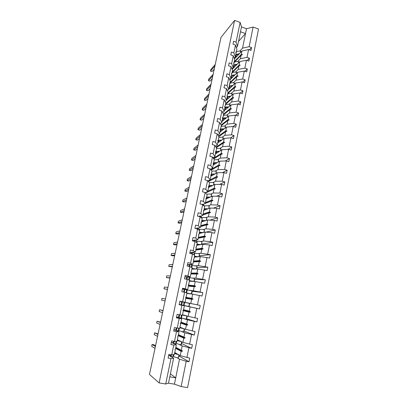 <?xml version="1.0" encoding="UTF-8"?>
<svg xmlns="http://www.w3.org/2000/svg" width="408" height="408" viewBox="0 0 408 408"><rect width="100%" height="100%" fill="white"/><g stroke="black" fill="none" stroke-linecap="round" stroke-linejoin="round"><path stroke-width="0.61" d="M176.904 357.658L179.5 359.198L186.196 361.259L181.137 386.539L187.588 387.6L258.534 29.019L253.098 27.061L249.166 46.685L251.583 47.527L249.354 49.817M234.421 58.971L241.975 50.969L241.276 54.417L242.362 54.427L242.296 54.764L241.108 55.248L240.409 58.706L247.029 57.37L249.456 58.201L247.136 60.496M251.583 47.527L251.012 50.393L248.594 49.552L241.975 50.969M253.098 27.061L246.493 28.698L241.485 26.902L237.497 46.374L236.074 42.116L233.621 41.259L233.024 44.146L235.482 44.997L233.866 52.856L235.324 56.972L234.151 58.222M235.926 52.974L236.915 49.22L235.482 44.997M232.111 69.437L239.828 61.572L239.124 65.045L240.21 65.076L238.95 65.887L238.246 69.375L244.871 68.146L247.314 68.967L244.892 71.267M249.456 58.201L248.88 61.093L246.447 60.262L239.828 61.572M233.866 52.856L231.397 52.01L230.795 54.917L233.264 55.763L231.637 63.689L233.136 67.662L231.912 68.916M233.733 63.628L234.738 59.843L233.264 55.763M229.765 79.983L237.66 72.262L236.951 75.771L238.037 75.822L237.966 76.168L236.778 76.617L236.064 80.136L242.694 79.014L245.152 79.83L242.617 82.125M247.314 68.967L246.733 71.884L244.285 71.063L237.66 72.262M231.637 63.689L229.153 62.852L228.546 65.785L231.03 66.621L229.388 74.613L230.928 78.443L229.648 79.698M231.525 74.368L232.545 70.558L231.03 66.621M227.378 90.617L235.472 83.048L234.758 86.583L235.844 86.659L235.773 87.006L234.585 87.439L233.866 90.989L240.501 89.979L242.969 90.78L240.312 93.075M245.152 79.83L244.565 82.768L242.107 81.957L235.472 83.048M229.388 74.613L226.889 73.787L226.277 76.75L228.781 77.571L227.118 85.634L228.699 89.316L227.358 90.571M229.291 85.201L230.331 81.365L228.781 77.571M226.527 99.934L233.269 93.927L232.545 97.492L233.636 97.583L233.565 97.935L232.371 98.353L231.647 101.934L238.287 101.036L240.771 101.827L237.976 104.122M242.969 90.78L242.377 93.743L239.904 92.948L233.269 93.927M227.118 85.634L224.609 84.818L223.992 87.807L226.506 88.618L224.834 96.752L226.45 100.286L225.043 101.541M227.042 96.13L228.097 92.264L226.506 88.618M224.349 110.558L231.045 104.897L230.316 108.492L231.402 108.61L231.331 108.962L230.143 109.364L229.408 112.97L236.054 112.19L238.547 112.97L235.6 115.255M240.771 101.827L240.174 104.82L237.686 104.03L231.045 104.897M224.834 96.752L222.309 95.946L221.687 98.96L224.211 99.761L222.523 107.962L224.186 111.348L222.702 112.598M224.767 107.146L225.843 103.255L224.211 99.761M222.151 121.268L228.801 115.959L228.067 119.59L229.153 119.728L229.082 120.085L227.888 120.467L227.154 124.108L233.799 123.44L236.314 124.211L233.182 126.49M238.547 112.97L237.951 115.989L235.452 115.209L228.801 115.959M222.523 107.962L219.989 107.171L219.356 110.211L221.901 111.002L220.198 119.279L221.901 122.507L220.325 123.752M222.477 118.264L222.829 117.978L223.574 114.342L221.901 111.002M219.943 132.07L226.542 127.123L225.797 130.779L226.889 130.942L226.812 131.305L225.619 131.667L224.874 135.339L231.53 134.793L234.054 135.553L230.612 137.889M236.314 124.211L235.707 127.255L233.192 126.49L226.542 127.123M220.198 119.279L217.643 118.493L217.01 121.564L219.565 122.339L217.846 130.693L219.596 133.763L217.923 135.002M220.162 129.474L220.529 129.193L221.284 125.526L219.565 122.339M217.709 142.963L224.257 138.378L223.513 142.071L224.599 142.254L224.528 142.616L223.329 142.963L222.579 146.666L229.235 146.243L231.775 146.992L227.98 149.384M234.054 135.553L233.442 138.618L230.913 137.868L224.257 138.378M217.846 130.693L215.281 129.923L214.644 133.013L217.214 133.778L215.48 142.203L217.27 145.115L215.48 146.35M217.826 140.78L218.214 140.505L218.969 136.808L217.214 133.778M215.46 153.949L221.957 149.736L221.202 153.459L222.289 153.668L222.217 154.035L221.019 154.362L220.264 158.095L226.924 157.799L229.475 158.528L225.272 160.966M231.775 146.992L231.157 150.088L228.618 149.343L221.957 149.736M215.48 142.203L212.894 141.449L212.252 144.57L214.838 145.325L213.088 153.821L214.924 156.57L213.001 157.789M216.505 153.27L215.48 152.179L215.873 151.919L216.638 148.191L214.838 145.325M213.19 165.026L219.637 161.191L218.872 164.949L219.963 165.179L219.886 165.551L218.688 165.857L217.923 169.626L224.589 169.453L227.159 170.172L222.467 172.64M229.475 158.528L228.852 161.655L226.297 160.925L219.637 161.191M213.088 153.821L210.492 153.076L209.839 156.223L212.441 156.968L210.676 165.546L212.553 168.121L210.477 169.33M213.088 163.69L213.517 163.435L214.287 159.671L212.441 156.968M210.9 176.2L217.291 172.747L216.526 176.536L217.612 176.791L217.535 177.169L216.337 177.454L215.567 181.259L222.238 181.213L224.818 181.922L219.555 184.401M227.159 170.172L226.532 173.324L223.961 172.609L217.291 172.747M210.676 165.546L208.065 164.812L207.407 167.989L210.023 168.718L208.243 177.373L210.166 179.78L207.901 180.963M210.686 175.297L211.135 175.052L211.915 171.253L210.023 168.718M208.473 187.527L214.929 184.406L214.154 188.231L215.24 188.511L215.164 188.889L213.965 189.154L213.19 192.994L219.861 193.076L222.457 193.774L216.5 196.243M224.818 181.922L224.186 185.099L221.6 184.396L214.929 184.406M208.243 177.373L205.617 176.649L204.954 179.857L207.58 180.576L205.785 189.307L207.759 191.541L205.265 192.693L206.377 193.922M208.274 186.992L208.733 186.767L209.518 182.937L207.58 180.576M205.882 198.992L212.542 196.171L211.762 200.027L212.854 200.333L212.772 200.716L211.574 200.96L210.788 204.831L217.464 205.051L220.075 205.734L213.262 208.156M222.457 193.774L221.819 196.982L219.218 196.289L212.542 196.171M205.785 189.307L203.143 188.598L202.475 191.831L205.122 192.535L203.306 201.348L205.326 203.408L202.827 204.408M205.856 198.788L206.31 198.594L207.106 194.728L205.122 192.535M203.913 210.293L210.14 208.039L209.35 211.931L210.436 212.262L210.36 212.644L209.156 212.874L208.366 216.781L215.047 217.132L217.673 217.801L209.768 220.131M220.075 205.734L219.433 208.972L216.816 208.294L210.14 208.039M203.306 201.348L200.649 200.654L199.976 203.918L202.638 204.607L200.807 213.501L202.873 215.383L200.374 216.22M203.419 210.686L203.867 210.523L204.668 206.621L202.638 204.607M201.547 221.855L207.713 220.014L206.917 223.941L208.004 224.298L207.927 224.686L206.723 224.89L205.923 228.832L212.609 229.321L215.246 229.979L205.902 232.147M217.673 217.801L217.02 221.07L214.394 220.402L207.713 220.014M200.807 213.501L198.135 212.818L197.452 216.113L200.129 216.791L198.283 225.767L200.399 227.465L197.89 228.133M200.955 222.691L201.404 222.559L202.21 218.622L200.129 216.791M199.16 233.519L205.26 232.096L204.459 236.059L205.545 236.441L205.469 236.834L204.265 237.017L203.459 240.995L210.145 241.623L212.803 242.265L201.802 244.101M215.246 229.979L214.593 233.274L211.946 232.626L205.26 232.096M198.283 225.767L195.595 225.099L194.907 228.424L197.6 229.087L195.738 238.144L197.9 239.654L195.366 240.154M198.472 234.809L198.915 234.707L199.726 230.734L197.6 229.087M196.748 245.285L202.791 244.29L201.98 248.288L203.067 248.696L202.99 249.089L201.781 249.252L200.971 253.266L210.329 254.669L199.441 255.75M212.803 242.265L212.14 245.596L209.477 244.958L202.791 244.29M195.738 238.144L193.03 237.492L192.336 240.847L195.044 241.495L193.168 250.634L195.381 251.955L192.8 252.277M195.968 247.034L196.401 246.962L197.222 242.954L195.044 241.495M194.315 257.152L200.297 256.591L199.476 260.625L200.568 261.064L200.486 261.462L199.282 261.605L198.461 265.654L207.84 267.184L197.054 267.495M210.329 254.669L209.661 258.029L200.297 256.591M193.168 250.634L190.444 249.997L189.746 253.383L192.469 254.016L190.572 263.242L192.836 264.369L190.169 264.501M192.836 264.369L193.667 260.309L193.346 259.814L193.871 259.335L194.698 255.286L192.469 254.016M191.862 269.122L197.778 269.005L196.952 273.08L198.043 273.544L197.962 273.947L196.753 274.064L195.927 278.154L205.321 279.817L194.647 279.347M207.84 267.184L207.162 270.575L197.778 269.005M190.572 263.242L187.833 262.619L187.129 266.036L189.868 266.659L187.95 275.971L190.271 276.899L187.318 276.813M190.271 276.899L191.112 272.804L190.857 271.937L191.311 271.815L192.148 267.735L189.868 266.659M189.389 281.199L195.238 281.535L194.407 285.646L195.493 286.141L195.412 286.543L194.203 286.64L193.367 290.766L202.781 292.567L192.137 291.261M205.321 279.817L204.643 283.239L195.238 281.535M187.95 275.971L185.201 275.359L184.487 278.812L187.241 279.414L185.309 288.813L187.68 289.547L182.386 288.951M187.68 289.547L188.527 285.411L188.185 284.978L188.731 284.412L189.577 280.291L187.241 279.414M186.895 293.388L192.678 294.183L191.837 298.33L192.923 298.85L192.841 299.263L191.632 299.334L190.791 303.496L200.221 305.434L180.662 301.502M202.781 292.567L202.098 296.019L192.678 294.183M185.309 288.813L182.539 288.221L181.82 291.705L184.595 292.296L182.641 301.782L185.064 302.308L179.841 301.272M185.064 302.308L185.921 298.136L185.569 297.733L186.124 297.126L186.976 292.97L184.595 292.296M180.005 304.694L199.527 308.922L200.221 305.434M180.015 304.633L190.087 306.944L189.241 311.131L190.327 311.681L190.245 312.095L189.037 312.145L188.185 316.348L197.635 318.424L196.931 321.943L187.476 319.826L186.624 324.049L187.711 324.63L187.624 325.048L186.415 325.074L185.553 329.317L195.024 331.536L194.315 335.09L184.844 332.826L183.977 337.095L185.064 337.707L184.982 338.125L183.768 338.125L182.901 342.404L192.387 344.775L191.673 348.361L182.182 345.953L181.31 350.258L182.396 350.9L182.31 351.324L181.101 351.298L180.224 355.618L189.725 358.137L189.006 361.758L186.196 361.259M199.527 308.922L190.087 306.944M182.641 301.782L179.851 301.201L179.127 304.72L181.917 305.296L179.948 314.874L182.427 315.19L183.289 310.978L183.014 310.192L183.498 309.963L184.36 305.765L181.917 305.296M184.36 305.765L179.148 304.608M180.953 317.817L181.463 317.97M183.233 318.515L187.476 319.826M187.19 316.062L186.629 318.816L196.931 321.943M181.54 317.603L181.03 317.444M179.948 314.874L177.143 314.308L176.409 317.858L179.219 318.418L177.225 328.088L179.765 328.19L180.632 323.937L180.265 323.605L180.846 322.912L181.713 318.679L179.219 318.418M181.713 318.679L176.572 317.072M178.403 330.256L178.903 330.455M181.662 331.556L184.844 332.826M184.13 331.118L194.315 335.09M179.046 329.761L178.546 329.567M177.225 328.088L174.405 327.537L173.665 331.123L176.491 331.668L174.481 341.43L177.072 341.312L177.954 337.023L177.664 336.299L178.163 335.988L179.041 331.714L176.491 331.668M179.041 331.714L176.281 330.587M175.756 330.373L173.971 329.644M175.828 342.807L176.322 343.051M179.382 344.566L182.182 345.953M181.611 343.531L191.673 348.361M176.531 342.031L176.037 341.792M174.481 341.43L171.646 340.899L170.896 344.515L173.737 345.041L171.712 354.899L168.856 354.384L168.101 358.035L170.957 358.545L165.719 383.999L159.12 382.913L149.466 374.432L220.988 37.398L234.59 20.4L159.12 382.913M173.89 343.623L176.348 344.867L173.737 345.041M173.109 343.23L171.452 342.389M173.227 355.475L173.716 355.766M179.066 356.051L189.006 361.758M171.309 356.735L173.624 358.153L170.957 358.545M170.432 356.199L168.958 355.297M237.497 46.374L236.37 47.619M249.166 46.685L242.551 48.129L239.792 51.082M237.66 61.542L240.409 58.706M235.508 72.083L238.246 69.375M233.335 82.717L236.064 80.136M231.147 93.442L233.866 90.989M228.939 104.254L231.647 101.934M226.71 115.158L229.408 112.97M224.461 126.159L227.154 124.108M222.192 137.251L224.874 135.339M219.902 148.441L222.579 146.666M217.591 159.727L220.264 158.095M215.256 171.105L217.923 169.626M209.126 187.211L208.432 187.43M212.899 182.585L215.567 181.259M207.264 198.41L206.351 198.416M210.518 194.167L213.19 192.994M208.106 205.851L210.788 204.831M205.668 217.632L208.366 216.781M196.773 228.434L195.896 228.669M199.39 230.474L199.589 229.556C199.91 229.194 201.516 229.245 204.413 229.704L203.862 232.422M203.194 229.52L205.923 228.832M194.31 240.363L192.749 240.674M196.457 242.281L196.998 242.179M200.675 241.505L203.459 240.995M191.831 252.399L190.179 252.608M194.04 254.051L194.58 253.99M198.099 253.592L200.971 253.266M189.327 264.542L187.517 264.634M191.944 266.852L191.408 266.873M191.602 265.924L192.137 265.904M195.427 265.771L198.461 265.654M186.803 276.797L184.916 276.741M189.536 278.572L189.011 278.552M189.144 277.904L189.674 277.925M192.545 278.026L195.927 278.154M187.114 290.394L186.594 290.333M186.665 289.991L187.185 290.052M188.873 290.246L193.367 290.766M180.642 301.599L190.791 303.496M182.519 314.736L188.185 316.348M179.964 327.221L185.553 329.317M177.378 339.818L182.901 342.404M248.594 49.552L247.029 57.37M246.447 60.262L244.871 68.146M244.285 71.063L242.694 79.014M242.107 81.957L240.501 89.979M239.904 92.948L238.287 101.036M237.686 104.03L236.054 112.19M235.452 115.209L233.799 123.44M233.192 126.49L231.53 134.793M230.913 137.868L229.235 146.243M228.618 149.343L226.924 157.799M226.297 160.925L224.589 169.453M223.961 172.609L222.238 181.213M221.6 184.396L219.861 193.076M219.218 196.289L217.464 205.051M216.816 208.294L215.047 217.132M214.394 220.402L212.609 229.321M211.946 232.626L210.145 241.623M209.477 244.958L207.657 254.041M206.984 257.402L205.148 266.572M204.469 269.963L202.618 279.22M201.934 282.642L200.063 291.985M199.369 295.438L197.482 304.868M196.784 308.356L194.881 317.873M194.177 321.397L192.255 331M191.541 334.555L189.598 344.255M188.879 347.845L186.92 357.632M241.485 26.902L240.134 22.394L236.074 42.116M240.134 22.394L234.59 20.4M236.207 52.673L235.911 52.209L235.839 52.545L236.033 53.509L235.324 56.972M234.355 62.297L241.108 55.248M234.371 61.644L241.276 54.417M234.024 63.327L233.718 62.888L233.646 63.23L233.85 64.168L233.136 67.662M232.091 72.767L238.95 65.887M232.259 71.951L239.124 65.045M231.821 74.072L231.509 73.659L231.438 74.006L231.647 74.919L230.928 78.443M229.959 83.166L236.778 76.617M230.127 82.345L236.951 75.771M229.602 84.905L229.286 84.522L229.209 84.869L229.429 85.762L228.699 89.316M227.812 93.651L234.585 87.439M227.98 92.825L234.758 86.583M227.363 95.834L227.037 95.477L227.185 96.701L226.45 100.286M225.644 104.224L232.371 98.353M225.818 103.387L232.545 97.492M225.104 106.86L224.772 106.529L224.696 106.886L224.925 107.732L224.186 111.348M223.462 114.883L230.143 109.364M223.482 114.163L230.316 108.492M222.829 117.978L222.488 117.677L222.411 118.034L222.646 118.856L221.901 122.507M221.258 125.633L227.888 120.467M221.044 125.088L228.067 119.59M220.529 129.193L220.182 128.923L220.106 129.285L220.351 130.081L219.596 133.763M218.851 136.609L225.619 131.667M218.555 136.099L225.797 130.779M218.214 140.505L217.857 140.265L217.78 140.627L218.03 141.403L217.27 145.115M216.342 147.711L223.329 142.963M216.016 147.196L223.513 142.071M215.873 151.919L215.511 151.71L215.434 152.077L215.689 152.821L214.924 156.57M213.766 158.911L221.019 154.362M214.118 158.686L213.506 158.528M213.557 158.289L221.202 153.459M213.517 163.435L213.139 163.251L213.328 164.342L212.553 168.121M211.89 169.754L211.288 169.325L211.114 170.182L218.688 165.857M211.288 169.325L218.872 164.949M211.956 175.629L210.752 174.899L210.946 175.97L210.166 179.78M217.612 176.791L209.651 180.912L209.003 180.458L208.825 181.341L216.337 177.454M209.003 180.458L216.526 176.536M208.733 186.767L208.345 186.65L208.544 187.695L207.759 191.541M206.621 192.066L206.519 192.576L213.965 189.154M207.835 191.163L214.154 188.231M206.31 198.594L205.912 198.507L206.122 199.527L205.326 203.408M204.204 203.857L211.574 200.96M205.499 202.557L211.762 200.027M203.867 210.523L203.459 210.467L203.674 211.466L202.873 215.383M202.96 214.96L209.156 212.874M203.143 214.052L209.35 211.931M201.404 222.559L200.986 222.539L200.904 222.931L201.205 223.513L200.399 227.465M200.583 226.562L206.723 224.89M200.772 225.649L206.917 223.941M198.915 234.707L198.487 234.722L198.716 235.666L197.9 239.654M198.186 238.267L204.265 237.017M198.375 237.344L204.459 236.059M196.401 246.962L195.886 247.406L196.207 247.931L195.381 251.955M195.769 250.073L201.781 249.252M195.957 249.14L201.98 248.288M193.326 261.982L199.282 261.605M193.519 261.043L199.476 260.625M190.862 273.998L196.753 274.064M191.061 273.049L196.952 273.08M188.384 286.12L194.203 286.64M188.312 285.141L194.407 285.646M185.875 298.35L191.632 299.334M185.671 297.315L191.837 298.33M182.937 310.58L189.037 312.145M183.549 309.713L189.241 311.131M180.576 323.06L186.415 325.074M180.999 322.152L186.624 324.049M178.225 335.697L183.768 338.125M178.429 334.708L183.977 337.095M176.348 344.867L175.46 349.187L174.95 349.539L175.246 350.232L174.359 354.562L171.712 354.899M175.629 348.376L181.101 351.298M175.833 347.371L181.31 350.258M174.777 352.532L180.224 355.618M179.5 359.198L174.435 384.163L168.499 383.178L165.719 383.999M181.137 386.539L174.435 384.163M173.624 358.153L168.499 383.178M170.401 373.896L175.721 377.839L169.794 376.839M240.485 31.778L245.504 33.558L242.551 48.129M246.493 28.698L245.504 33.558L238.512 41.417M175.822 347.438L182.396 350.9M175.736 347.84L182.31 351.324M178.403 334.835L185.064 337.707M178.321 335.238L184.982 338.125M180.958 322.345L187.711 324.63M180.877 322.743L187.624 325.048M183.488 309.968L190.327 311.681M183.131 310.289L190.245 312.095M185.681 297.855L192.923 298.85M185.875 298.085L192.841 299.263M188.501 285.539L195.493 286.141M188.419 285.926L195.412 286.543M190.97 273.488L198.043 273.544M190.893 273.875L197.962 273.947M193.417 261.543L200.568 261.064M193.341 261.921L200.486 261.462M195.845 249.696L203.067 248.696M198.247 237.956L205.545 236.441M200.634 226.318L208.004 224.298M202.995 214.776L210.436 212.262M205.341 203.337L212.854 200.333M207.335 192.204L215.24 188.511M207.346 192.137L206.994 191.893M218.851 165.811L219.963 165.179M221.309 154.28L222.289 153.668M223.722 142.851L224.599 142.254M226.088 131.524L226.889 130.942M228.424 120.294L229.153 119.728M230.729 109.166L231.402 108.61M233.009 98.134L233.636 97.583M235.258 87.195L235.844 86.659M237.487 76.352L238.037 75.822M239.69 65.596L240.21 65.076M241.873 54.937L242.362 54.427M175.154 352.747L175.078 353.109M179.265 355.077L178.872 356.577M173.589 356.373L173.584 356.393C173.772 356.755 175.358 357.296 178.342 358.015L179.189 355.031M178.974 354.909L178.342 358.015M175.899 353.17L174.66 353.109M174.578 353.512L178.694 354.751M176.205 353.343L175.19 353.435L178.378 354.577M155.407 346.448L152.102 344.444L153.872 344.765L155.55 345.775M152.102 344.444L151.7 346.321L154.994 348.381M173.39 354.685L172.992 356.633L171.054 356.714L171.436 354.848M171.054 356.714L170.371 356.5L170.738 354.72M168.683 355.23L170.529 355.74M157.952 334.443L154.591 332.77L158.059 333.943M154.591 332.77L154.193 334.631L157.549 336.36M176.123 341.358L175.654 343.643L173.752 343.607L174.211 341.379M173.752 343.607L173.069 343.414L173.517 341.246M171.34 342.363L173.186 342.842M160.482 322.539L157.065 321.193L160.548 322.213M157.065 321.193L156.672 323.039L160.079 324.442M178.832 328.154L178.296 330.766L176.424 330.623L176.955 328.032M176.424 330.623L175.741 330.444L176.266 327.899M173.976 329.613L175.822 330.062M162.986 310.738L159.518 309.713L163.016 310.58M159.518 309.713L159.125 311.544L162.583 312.625M181.519 315.073L180.912 318.01L179.071 317.761L179.678 314.818M179.071 317.761L178.393 317.603L178.995 314.68M176.593 316.98L178.434 317.393M165.072 300.905L161.558 300.145L161.945 298.325L165.47 299.038M181.698 305.016L183.508 305.373L184.136 302.313L181.652 301.787L181.014 304.873L181.698 305.016L182.33 301.93M179.178 304.46L181.019 304.842M179.806 301.425L181.647 301.803M177.761 339.997L177.699 340.308M181.932 341.95L181.453 343.883M176.236 343.47L181.239 344.928L181.851 341.914M181.631 341.812L180.994 344.954M178.648 340.415L177.286 340.282M177.225 340.583L181.535 341.766M178.949 340.553L177.827 340.558L181.223 341.624M180.346 327.364L180.295 327.624M184.574 328.945L184.008 331.301M181.514 327.803L179.887 327.578M178.857 330.684L183.86 332.01L184.493 328.914M179.846 327.772L184.263 328.879L183.626 332.01M181.805 327.91L180.438 327.797L184.253 328.828M185.257 315.512L183.024 315.149L187.094 316.108L186.461 319.209L181.453 318.021M184.941 315.425L182.468 314.986M182.447 315.078L186.864 316.083L186.232 319.189M189.659 303.481L189.047 306.474M189.44 303.404L184.651 302.425L184.023 305.47L189.037 306.525L189.44 303.404L188.812 306.479M167.535 289.287L163.975 288.833L164.358 287.033L167.928 287.436M163.975 288.833L167.504 289.435M186.104 292.72L186.701 289.813L184.926 289.328L184.243 289.206L183.646 292.092M184.324 292.24L184.926 289.328M182.371 289.048L184.207 289.394M189.807 293.785L187.512 293.214L191.372 293.893L186.961 293.061M189.475 293.74L186.941 293.143M186.609 292.862L187.196 290.006L191.989 290.843L191.372 293.893M191.989 290.843L191.592 293.954M169.983 277.766L166.367 277.619L166.75 275.834L170.371 275.93M166.367 277.619L169.917 278.072M188.72 279.97L189.241 277.43L187.496 276.838L186.813 276.731L186.303 279.21M186.976 279.358L187.496 276.838M184.906 276.777L186.742 277.093M194.213 281.479L194.601 279.143M191.036 281.296L189.46 280.862M189.496 280.679L194.04 281.469M189.715 277.71L194.519 278.394L193.907 281.413M194.519 278.394L194.126 281.474M191.347 281.311L190.036 280.882L193.917 281.459M172.406 266.342L168.744 266.495L169.126 264.721L172.793 264.517M168.744 266.495L172.309 266.806M191.311 267.337L191.76 265.159L190.041 264.466L189.363 264.374L188.935 266.444M189.603 266.597L190.041 264.466M187.42 264.614L189.251 264.904M192.331 268.826L192.275 269.117M196.743 269.025L197.039 267.138M193.234 269.096L191.954 268.688M192.01 268.413L196.335 269.035M192.214 265.521L197.028 266.057L196.421 269.035M197.028 266.057L196.656 269.03M193.555 269.091L192.54 268.658L196.003 269.04M174.813 255.01L171.1 255.459L171.477 253.7L175.195 253.205M171.1 255.459L172.803 255.852L174.68 255.632M193.882 254.821L194.259 252.991L192.566 252.205L191.888 252.129L191.541 253.802M192.209 253.96L192.566 252.205M189.914 252.562L191.745 252.822M194.8 256.775L194.728 257.111M199.247 256.688L199.456 255.235M195.559 257.035L194.427 256.622M194.499 256.25L198.625 256.749M194.692 253.439L194.698 253.414C194.993 253.184 196.6 253.322 199.512 253.832L198.925 256.719M199.512 253.832L199.16 256.698M195.891 257.004L195.019 256.54L198.283 256.78M177.194 243.775L173.441 244.514L173.813 242.77L177.577 241.98M173.441 244.514L175.129 244.912L177.031 244.55M196.427 242.418L196.733 240.939L195.07 240.052L194.386 239.991L194.126 241.276M194.784 241.434L195.07 240.052M192.387 240.618L194.213 240.847M197.243 244.836L197.166 245.213M201.731 244.463L201.853 243.433M197.921 245.091L196.875 244.662M196.972 244.198L200.976 244.586M197.146 241.459L197.151 241.434C197.462 241.133 199.068 241.23 201.975 241.714L201.404 244.514M201.975 241.714L201.644 244.479M198.257 245.035L197.477 244.535L200.624 244.642M179.561 232.631L175.756 233.656L176.129 231.928L179.938 230.851M175.756 233.656L177.439 234.065L179.362 233.554M198.946 230.132L199.181 228.99L197.549 228.011L196.87 227.965L196.681 228.863M197.339 229.021L197.549 228.011M199.665 232.999L199.578 233.422M204.189 232.346L204.23 231.739M200.287 233.254L199.303 232.805M199.415 232.254L203.347 232.54M204.413 229.704L204.102 232.366M200.634 233.177L199.915 232.631L202.99 232.626M181.907 221.575L178.056 222.885L178.424 221.172L182.279 219.815M178.056 222.885L179.734 223.304L181.677 222.651M201.445 217.954L201.613 217.143C201.674 216.872 201.139 216.515 200.007 216.072L199.323 216.041L199.216 216.561M199.874 216.73L200.007 216.072M202.067 221.264L201.975 221.728M202.649 221.529L201.71 221.054M201.843 220.412L205.719 220.611M201.991 217.821L202.001 217.78C202.337 217.357 203.944 217.362 206.831 217.801L206.295 220.437M206.831 217.801L206.54 220.361M203 221.422L202.327 220.835C202.506 220.539 203.516 220.504 205.351 220.718M184.232 210.615L180.341 212.201L180.703 210.497L184.605 208.865M180.341 212.201L182.004 212.624L183.972 211.834M203.924 205.882L204.02 205.403C204.092 205.096 203.566 204.709 202.445 204.24L201.731 204.372M202.383 204.541L202.445 204.24M204.449 209.63L204.347 210.14M204.994 209.901L204.097 209.406M204.245 208.677L208.08 208.784M204.382 206.157L204.393 206.111C204.739 205.627 206.351 205.591 209.227 206.004L208.712 208.554M209.227 206.004L208.957 208.468M205.357 209.773L204.719 209.136C204.908 208.804 205.902 208.733 207.708 208.916M186.538 199.742L182.6 201.603L182.963 199.91L186.905 198.007M182.6 201.603L184.258 202.031L186.247 201.108M206.774 198.278L206.698 198.65M206.744 198.421L207.06 198.492M207.33 198.38L206.463 197.86M206.632 197.044L210.431 197.064M206.836 194.427C207.397 193.984 208.988 193.943 211.604 194.31L211.104 196.778M211.604 194.31L211.349 196.676M207.697 198.227L207.096 197.543C207.284 197.171 208.274 197.064 210.054 197.222M188.828 188.955L184.85 191.087L185.207 189.409L189.195 187.236M184.85 191.087L186.497 191.52L188.506 190.465M208.774 182.024L208.376 181.54M209.651 186.956L208.809 186.41M208.993 185.507L212.772 185.451M209.396 182.789C210.186 182.432 211.706 182.412 213.96 182.718L213.476 185.11M213.96 182.718L213.726 184.987M210.023 186.777L209.447 186.048C209.641 185.64 210.625 185.502 212.389 185.635M191.097 178.26L187.078 180.652L187.43 178.99L191.459 176.552M187.078 180.652L188.715 181.096L190.75 179.908M211.334 174.073L215.093 173.936M211.905 171.304C212.772 170.983 214.236 170.957 216.296 171.227L215.827 173.538M216.296 171.227L216.077 173.405M212.328 175.43L211.778 174.655C211.981 174.206 212.956 174.037 214.705 174.145M193.351 167.647L189.286 170.299L189.638 168.647L193.708 165.954M189.286 170.299L190.919 170.748L192.974 169.432M214.241 164.404L213.272 163.583M213.659 162.741L217.398 162.522M214.22 159.992C215.093 159.63 216.556 159.579 218.611 159.834L218.158 162.068M218.611 159.834L218.413 161.92M214.618 164.174L214.088 163.358C214.297 162.874 215.271 162.675 217.005 162.756M195.585 157.121L191.48 160.028L191.831 158.391L195.942 155.443M191.48 160.028L193.106 160.487L195.177 159.038M215.959 151.501L219.683 151.21M216.52 148.777C217.398 148.374 218.861 148.298 220.906 148.543L220.468 150.7M220.906 148.543L220.723 150.537M216.888 153.02L216.383 152.159C216.597 151.638 217.566 151.404 219.29 151.465M197.798 146.681L193.657 149.838L194.004 148.211L198.155 145.013M193.657 149.838L195.274 150.302L197.365 148.726M218.754 142.229L217.994 141.581M218.244 140.357L221.952 139.99M218.795 137.659C219.677 137.221 221.141 137.114 223.181 137.343L222.758 139.429M223.181 137.343L223.013 139.25M219.142 141.959L218.652 141.051C218.877 140.495 219.841 140.235 221.554 140.27M199.996 136.323L195.815 139.725L196.161 138.113L200.348 134.666M195.815 139.725L197.426 140.194L199.537 138.501M223.518 129.387L223.207 129.178M220.988 131.284L220.238 130.611M220.192 129.56C220.794 128.969 222.136 128.739 224.206 128.872M221.054 126.633C221.942 126.159 223.4 126.026 225.435 126.245L225.027 128.255M225.435 126.245L225.287 128.061M221.381 130.994L220.906 130.04C221.136 129.448 222.1 129.163 223.803 129.173M202.179 126.041L197.957 129.693L198.298 128.092L202.526 124.404M197.957 129.693L199.558 130.167L201.69 128.352M225.619 118.504L225.17 118.203M223.201 120.431L222.467 119.733M222.549 118.509C223.232 117.958 224.528 117.739 226.44 117.846M223.293 115.704C224.186 115.189 225.644 115.036 227.674 115.24L227.281 117.178M227.674 115.24L227.542 116.969M223.594 120.115L223.14 119.121C223.375 118.498 224.339 118.182 226.032 118.172M204.342 115.847L200.083 119.738L200.425 118.147L204.689 114.22M200.083 119.738L201.674 120.217L203.827 118.279M227.715 107.712L227.144 107.335M225.4 109.67L224.681 108.946M224.879 107.564C225.614 107.044 226.874 106.83 228.653 106.916M225.517 104.861C226.409 104.31 227.868 104.132 229.893 104.326L229.51 106.192M229.893 104.326L229.775 105.968M225.797 109.334L225.359 108.299C225.599 107.636 226.557 107.294 228.245 107.263M206.489 105.733L202.195 109.854L202.531 108.278L206.831 104.117M202.195 109.854L203.781 110.344L205.948 108.288M229.801 97.017L229.138 96.569M227.577 98.996L226.868 98.252M227.179 96.727L230.851 96.079M227.715 94.115C228.618 93.529 230.071 93.325 232.091 93.503L231.724 95.304M232.091 93.503L231.989 95.064M227.98 98.639L227.557 97.558C227.797 96.869 228.761 96.497 230.438 96.446M208.621 95.691L204.286 100.052L204.622 98.486L208.957 94.095M204.286 100.052L205.867 100.547L208.049 98.374M231.877 86.409L231.152 85.899M229.74 88.414L229.041 87.638M229.367 86.042L233.034 85.328M229.898 83.456C230.806 82.834 232.259 82.605 234.269 82.773L233.917 84.502M234.269 82.773L234.187 84.252M230.143 88.031L229.735 86.914C229.984 86.19 230.943 85.792 232.616 85.721M210.732 85.736L206.366 90.321L206.698 88.766L211.069 84.145M206.366 90.321L207.937 90.821L210.14 88.536M233.947 75.893L233.177 75.327M231.882 77.913L231.198 77.122M231.54 75.454L235.197 74.674M232.065 72.884C232.973 72.231 234.427 71.981 236.431 72.134L236.094 73.797M236.431 72.134L236.365 73.532M232.29 77.515L231.897 76.357C232.152 75.597 233.111 75.174 234.779 75.082M212.828 75.852L208.427 80.662L208.758 79.121L213.165 74.276M208.427 80.662L209.987 81.172L212.211 78.769M236.002 65.469L235.207 64.847M234.008 67.504L233.335 66.688M233.692 64.948L237.344 64.102M234.212 62.404C235.125 61.715 236.579 61.44 238.578 61.583L238.252 63.179M238.578 61.583L238.522 62.903M234.416 67.085L234.039 65.882C234.299 65.096 235.258 64.648 236.921 64.535M214.909 66.05L210.472 71.079L210.798 69.549L215.24 64.484M210.472 71.079L212.027 71.594L214.266 69.079M238.053 55.126L237.237 54.453M236.115 57.176L235.457 56.335M235.824 54.529L239.471 53.621M236.344 52.005C237.257 51.286 238.711 50.99 240.705 51.117L240.394 52.647M240.705 51.117L240.664 52.357M236.528 56.738L236.161 55.498C236.431 54.677 237.39 54.203 239.047 54.075M176.822 353.695L176.735 354.124M179.454 340.792L179.382 341.149M182.065 328.007L182.004 328.297M191.648 281.051L191.592 281.326M194.157 268.745L194.091 269.081M196.646 256.545L196.564 256.938M199.114 244.453L199.022 244.907M201.557 232.468L201.455 232.983M203.985 220.595L203.867 221.161M206.387 208.82L206.259 209.447M208.763 197.151L208.626 197.829M211.125 185.584L210.977 186.318M213.466 174.114L213.308 174.899M215.786 162.746L215.613 163.583M218.086 151.475L217.903 152.363M220.366 140.301L220.172 141.239M222.625 129.219L222.426 130.208M224.869 118.233L224.655 119.269M227.093 107.34L226.868 108.426M229.27 96.655L229.066 97.67M231.428 86.093L231.239 87.006M233.565 75.618L233.396 76.429M235.686 65.229L235.538 65.943M237.787 54.927L237.66 55.539M173.951 354.613L173.584 356.393M176.674 341.333L176.231 343.49M179.372 328.175L178.852 330.699M182.044 315.139L181.453 318.026M192.214 291.312L191.663 294.041M189.715 277.7L189.215 280.158M192.219 265.501L191.796 267.566M194.698 253.414L194.351 255.092M197.151 241.434L196.886 242.729M202.001 217.78L201.889 218.341"/></g></svg>
